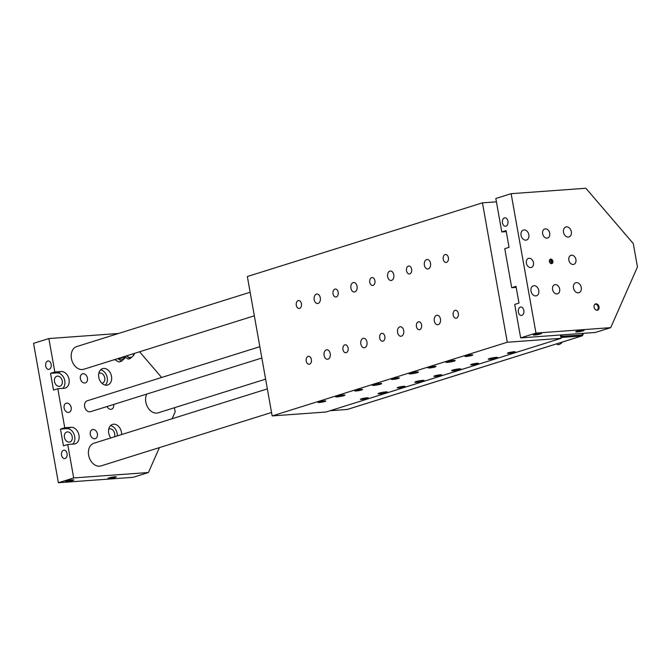 <?xml version="1.0" encoding="UTF-8"?>
<svg xmlns="http://www.w3.org/2000/svg" width="671" height="671" viewBox="0 0 671 671"><rect width="100%" height="100%" fill="white"/><g stroke="black" fill="none" stroke-linecap="round" stroke-linejoin="round"><path stroke-width="1.01" d="M453.554 360.444A4.756 0.545 -10.1 0 1 455.173 360.57A4.756 0.545 -10.1 0 1 450.593 361.946A4.756 0.545 -10.1 0 1 445.812 362.239A4.756 0.545 -10.1 0 1 448.505 361.25A4.756 0.545 -10.1 0 1 453.554 360.444M416.817 371.952A4.756 0.545 -10.1 0 1 418.436 372.078A4.756 0.545 -10.1 0 1 413.856 373.453A4.756 0.545 -10.1 0 1 409.075 373.747A4.756 0.545 -10.1 0 1 411.768 372.757A4.756 0.545 -10.1 0 1 416.817 371.952M380.08 383.468A4.756 0.545 -10.1 0 1 381.698 383.594A4.756 0.545 -10.1 0 1 377.119 384.969A4.756 0.545 -10.1 0 1 372.338 385.263A4.756 0.545 -10.1 0 1 375.03 384.273A4.756 0.545 -10.1 0 1 380.08 383.468M343.342 394.984A4.756 0.545 -10.1 0 1 344.961 395.11A4.756 0.545 -10.1 0 1 340.382 396.477A4.756 0.545 -10.1 0 1 335.601 396.771A4.756 0.545 -10.1 0 1 338.293 395.781A4.756 0.545 -10.1 0 1 343.342 394.984M496.02 357.358A4.756 0.545 -10.1 0 1 497.63 357.484A4.756 0.545 -10.1 0 1 493.051 358.859A4.756 0.545 -10.1 0 1 488.278 359.153A4.756 0.545 -10.1 0 1 490.971 358.163A4.756 0.545 -10.1 0 1 496.02 357.358M459.283 368.874A4.756 0.545 -10.1 0 1 460.893 369A4.756 0.545 -10.1 0 1 456.314 370.375A4.756 0.545 -10.1 0 1 451.541 370.669A4.756 0.545 -10.1 0 1 454.225 369.679A4.756 0.545 -10.1 0 1 459.283 368.874M422.545 380.382A4.756 0.545 -10.1 0 1 424.156 380.507A4.756 0.545 -10.1 0 1 419.576 381.883A4.756 0.545 -10.1 0 1 414.804 382.176A4.756 0.545 -10.1 0 1 417.488 381.187A4.756 0.545 -10.1 0 1 422.545 380.382M385.808 391.898A4.756 0.545 -10.1 0 1 387.419 392.023A4.756 0.545 -10.1 0 1 382.839 393.399A4.756 0.545 -10.1 0 1 378.067 393.692A4.756 0.545 -10.1 0 1 380.751 392.703A4.756 0.545 -10.1 0 1 385.808 391.898M434.322 320.956A4.756 3.162 85.8 0 1 437.039 315.253A4.756 3.162 85.8 0 1 440.537 319.765A4.756 3.162 85.8 0 1 437.727 324.73A4.756 3.162 85.8 0 1 434.322 320.956M397.584 332.464A4.756 3.162 85.8 0 1 400.302 326.769A4.756 3.162 85.8 0 1 403.799 331.273A4.756 3.162 85.8 0 1 400.99 336.246A4.756 3.162 85.8 0 1 397.584 332.464M360.847 343.98A4.756 3.162 85.8 0 1 363.565 338.276A4.756 3.162 85.8 0 1 367.062 342.789A4.756 3.162 85.8 0 1 364.252 347.754A4.756 3.162 85.8 0 1 360.847 343.98M324.11 355.487A4.756 3.162 85.8 0 1 326.827 349.792A4.756 3.162 85.8 0 1 330.325 354.305A4.756 3.162 85.8 0 1 327.515 359.27A4.756 3.162 85.8 0 1 324.11 355.487M453.185 315.043A3.984 2.65 85.8 0 1 455.466 310.27A3.984 2.65 85.8 0 1 458.394 314.045A3.984 2.65 85.8 0 1 456.037 318.205A3.984 2.65 85.8 0 1 453.185 315.043M416.448 326.551A3.984 2.65 85.8 0 1 418.729 321.778A3.984 2.65 85.8 0 1 421.656 325.561A3.984 2.65 85.8 0 1 419.3 329.721A3.984 2.65 85.8 0 1 416.448 326.551M379.711 338.067A3.984 2.65 85.8 0 1 381.992 333.294A3.984 2.65 85.8 0 1 384.919 337.068A3.984 2.65 85.8 0 1 382.562 341.229A3.984 2.65 85.8 0 1 379.711 338.067M342.973 349.574A3.984 2.65 85.8 0 1 345.255 344.802A3.984 2.65 85.8 0 1 348.182 348.584A3.984 2.65 85.8 0 1 345.825 352.745A3.984 2.65 85.8 0 1 342.973 349.574M306.236 361.09A3.984 2.65 85.8 0 1 308.517 356.318A3.984 2.65 85.8 0 1 311.445 360.092A3.984 2.65 85.8 0 1 309.088 364.252A3.984 2.65 85.8 0 1 306.236 361.09M471.428 354.842A3.984 0.461 -10.1 0 1 472.778 354.951A3.984 0.461 -10.1 0 1 468.945 356.1A3.984 0.461 -10.1 0 1 464.944 356.343A3.984 0.461 -10.1 0 1 467.201 355.521A3.984 0.461 -10.1 0 1 471.428 354.842M434.691 366.358A3.984 0.461 -10.1 0 1 436.041 366.458A3.984 0.461 -10.1 0 1 432.208 367.616A3.984 0.461 -10.1 0 1 428.207 367.859A3.984 0.461 -10.1 0 1 430.463 367.029A3.984 0.461 -10.1 0 1 434.691 366.358M397.953 377.865A3.984 0.461 -10.1 0 1 399.304 377.974A3.984 0.461 -10.1 0 1 395.471 379.123A3.984 0.461 -10.1 0 1 391.47 379.367A3.984 0.461 -10.1 0 1 393.726 378.545A3.984 0.461 -10.1 0 1 397.953 377.865M361.216 389.381A3.984 0.461 -10.1 0 1 362.566 389.482A3.984 0.461 -10.1 0 1 358.733 390.639A3.984 0.461 -10.1 0 1 354.733 390.883A3.984 0.461 -10.1 0 1 356.98 390.052A3.984 0.461 -10.1 0 1 361.216 389.381M324.479 400.889A3.984 0.461 -10.1 0 1 325.829 400.998A3.984 0.461 -10.1 0 1 321.996 402.147A3.984 0.461 -10.1 0 1 317.995 402.39A3.984 0.461 -10.1 0 1 320.243 401.568A3.984 0.461 -10.1 0 1 324.479 400.889M513.885 351.763A3.984 0.461 -10.1 0 1 515.244 351.864A3.984 0.461 -10.1 0 1 511.403 353.013A3.984 0.461 -10.1 0 1 507.41 353.265A3.984 0.461 -10.1 0 1 509.658 352.434A3.984 0.461 -10.1 0 1 513.885 351.763M477.148 363.271A3.984 0.461 -10.1 0 1 478.507 363.38A3.984 0.461 -10.1 0 1 474.665 364.529A3.984 0.461 -10.1 0 1 470.665 364.772A3.984 0.461 -10.1 0 1 472.921 363.942A3.984 0.461 -10.1 0 1 477.148 363.271M440.411 374.787A3.984 0.461 -10.1 0 1 441.77 374.888A3.984 0.461 -10.1 0 1 437.928 376.037A3.984 0.461 -10.1 0 1 433.927 376.288A3.984 0.461 -10.1 0 1 436.184 375.458A3.984 0.461 -10.1 0 1 440.411 374.787M403.674 386.295A3.984 0.461 -10.1 0 1 405.032 386.404A3.984 0.461 -10.1 0 1 401.191 387.553A3.984 0.461 -10.1 0 1 397.19 387.796A3.984 0.461 -10.1 0 1 399.446 386.974A3.984 0.461 -10.1 0 1 403.674 386.295M366.936 397.811A3.984 0.461 -10.1 0 1 368.295 397.911A3.984 0.461 -10.1 0 1 364.454 399.069A3.984 0.461 -10.1 0 1 360.453 399.312A3.984 0.461 -10.1 0 1 362.709 398.482A3.984 0.461 -10.1 0 1 366.936 397.811M325.955 412.019L561.073 338.335L507.284 342.244L272.166 415.919L325.955 412.019M561.073 338.335L560.495 335.089L562.441 336.263L581.195 335.064M424.391 265.196A4.756 3.162 85.8 0 1 427.108 259.492A4.756 3.162 85.8 0 1 430.606 264.005A4.756 3.162 85.8 0 1 427.796 268.97A4.756 3.162 85.8 0 1 424.391 265.196M387.653 276.704A4.756 3.162 85.8 0 1 390.371 271.009A4.756 3.162 85.8 0 1 393.869 275.513A4.756 3.162 85.8 0 1 391.059 280.486A4.756 3.162 85.8 0 1 387.653 276.704M350.916 288.22A4.756 3.162 85.8 0 1 353.634 282.516A4.756 3.162 85.8 0 1 357.131 287.029A4.756 3.162 85.8 0 1 354.322 291.994A4.756 3.162 85.8 0 1 350.916 288.22M314.179 299.727A4.756 3.162 85.8 0 1 316.897 294.032A4.756 3.162 85.8 0 1 320.394 298.545A4.756 3.162 85.8 0 1 317.584 303.51A4.756 3.162 85.8 0 1 314.179 299.727M443.254 259.283A3.984 2.65 85.8 0 1 445.527 254.51A3.984 2.65 85.8 0 1 448.463 258.285A3.984 2.65 85.8 0 1 446.106 262.445A3.984 2.65 85.8 0 1 443.254 259.283M406.517 270.79A3.984 2.65 85.8 0 1 408.79 266.018A3.984 2.65 85.8 0 1 411.726 269.801A3.984 2.65 85.8 0 1 409.369 273.961A3.984 2.65 85.8 0 1 406.517 270.79M369.78 282.306A3.984 2.65 85.8 0 1 372.053 277.534A3.984 2.65 85.8 0 1 374.988 281.308A3.984 2.65 85.8 0 1 372.631 285.469A3.984 2.65 85.8 0 1 369.78 282.306M333.042 293.814A3.984 2.65 85.8 0 1 335.315 289.042A3.984 2.65 85.8 0 1 338.251 292.824A3.984 2.65 85.8 0 1 335.894 296.985A3.984 2.65 85.8 0 1 333.042 293.814M296.305 305.33A3.984 2.65 85.8 0 1 298.578 300.558A3.984 2.65 85.8 0 1 301.514 304.332A3.984 2.65 85.8 0 1 299.157 308.492A3.984 2.65 85.8 0 1 296.305 305.33M272.166 415.919L247.339 276.519L482.457 202.843L507.284 342.244M562.491 342.025A5.46 2.382 130.7 0 1 557.299 344.416L556.645 343.854M560.805 336.842L561.023 337.035A1.904 1.401 -107.4 0 0 562.013 337.404L581.707 335.97A1.904 1.401 -107.4 0 0 581.942 335.928L347.435 409.411A1.904 1.401 -107.4 0 1 347.192 409.461L330.166 410.694M583.51 333.319L582.671 335.232A1.904 1.401 -107.4 0 1 581.942 335.928M581.9 334.863A0.948 0.705 -107.4 0 1 581.539 335.039L561.845 336.473A0.948 0.705 72.6 0 1 561.359 336.288L560.637 335.903M582.864 333.361L582.378 334.477A0.948 0.705 -107.4 0 1 581.891 334.846M561.77 336.473L562.441 336.263M496.423 201.828L482.457 202.843M122.197 357.618A3.8 2.801 72.6 0 1 120.906 357.626A3.8 2.801 72.6 0 0 121.703 357.718A3.8 2.801 72.6 0 0 122.181 357.626L124.605 356.863M119.161 358.18A5.368 3.959 72.6 0 0 121.979 359.245A5.368 3.959 72.6 0 0 124.781 356.972M125.611 357.358L121.627 361.174L117.744 358.616M114.615 359.597L118.96 362.013L121.627 361.174M64.752 427.762L71.118 427.301A8.555 6.307 -107.4 0 1 78.826 434.489A8.555 6.307 -107.4 0 1 75.169 443.825A8.555 6.307 -107.4 0 1 74.095 444.026L67.729 444.487L63.443 445.838L60.465 429.105L64.752 427.762L57.798 388.727L53.512 390.069L50.535 373.344L54.821 372.002L48.857 338.545L118.49 333.487M48.857 338.545L33.55 343.342L58.377 482.743L133.126 477.316L148.434 472.518L73.693 477.945L67.729 444.487M148.434 472.518L159.404 447.616M172.128 418.729L175.173 411.818L174.443 407.725M161.61 377.471L139.585 351.772M54.821 372.002L61.187 371.541A8.555 6.307 -107.4 0 1 68.895 378.721A8.555 6.307 -107.4 0 1 65.23 388.064A8.555 6.307 -107.4 0 1 64.164 388.266L57.798 388.727M261.849 358.012L90.577 411.684A5.704 4.202 -107.4 0 1 89.864 411.818A5.704 4.202 -107.4 0 1 84.731 407.029A5.704 4.202 -107.4 0 1 87.171 400.805L259.836 346.697M94.67 438.767A4.756 3.506 -107.4 0 1 90.384 434.774A4.756 3.506 -107.4 0 1 92.422 429.591A4.756 3.506 -107.4 0 1 97.186 433.072A4.756 3.506 -107.4 0 1 95.257 438.658A4.756 3.506 -107.4 0 1 94.67 438.767M113.642 404.454A4.756 3.506 -107.4 0 1 111.529 409.235A4.756 3.506 -107.4 0 1 110.933 409.344A4.756 3.506 -107.4 0 1 107.058 406.517M68.467 412.43A4.756 3.506 -107.4 0 1 64.19 408.438A4.756 3.506 -107.4 0 1 66.219 403.246A4.756 3.506 -107.4 0 1 70.983 406.735A4.756 3.506 -107.4 0 1 69.063 412.321A4.756 3.506 -107.4 0 1 68.467 412.43M84.731 383.007A4.756 3.506 -107.4 0 1 80.453 379.014A4.756 3.506 -107.4 0 1 82.483 373.831A4.756 3.506 -107.4 0 1 87.255 377.312A4.756 3.506 -107.4 0 1 85.326 382.898A4.756 3.506 -107.4 0 1 84.731 383.007M254.334 315.815L83.816 369.251A11.877 8.765 -107.4 0 1 82.332 369.536A11.877 8.765 -107.4 0 1 71.629 359.555A11.877 8.765 -107.4 0 1 76.712 346.58L250.132 292.237M271.554 412.472L101.036 465.9A11.877 8.765 -107.4 0 1 99.551 466.186A11.877 8.765 -107.4 0 1 88.849 456.205A11.877 8.765 -107.4 0 1 93.932 443.229L267.352 388.886M158.767 412.631A11.902 8.782 -107.4 0 1 158.247 412.824A11.902 8.782 -107.4 0 1 156.762 413.101A11.902 8.782 -107.4 0 1 147.41 406.743A11.902 8.782 -107.4 0 1 146.748 394.078M106.63 385.188A8.555 6.307 -107.4 0 1 98.922 377.999A8.555 6.307 -107.4 0 1 102.579 368.656A8.555 6.307 -107.4 0 1 111.16 374.938A8.555 6.307 -107.4 0 1 107.696 384.986A8.555 6.307 -107.4 0 1 106.63 385.188M110.841 437.937A8.555 6.307 -107.4 0 1 112.51 424.416A8.555 6.307 -107.4 0 1 121.594 434.565M550.044 259.367A2.265 1.669 -107.4 0 1 550.145 259.35A2.265 1.669 -107.4 0 1 552.158 261.136A2.265 1.669 -107.4 0 1 551.394 263.669M550.136 259.3A2.34 1.719 -107.4 0 1 552.141 261.069A2.34 1.719 -107.4 0 1 551.512 263.669M549.415 261.505L549.566 260.356L550.74 260.046L551.713 261.262L551.52 262.789L550.346 263.099L549.616 262.193M549.557 260.415L550.74 260.046M551.713 261.262L549.499 261.875M551.562 263.661A2.34 1.719 -107.4 0 1 549.457 261.698A2.34 1.719 -107.4 0 1 550.455 259.149A2.34 1.719 -107.4 0 1 552.795 260.868A2.34 1.719 -107.4 0 1 551.856 263.611A2.34 1.719 -107.4 0 1 551.562 263.661M65.062 458.536A4.236 2.818 85.8 0 1 64.626 458.612A4.236 2.818 85.8 0 1 61.506 454.594A4.236 2.818 85.8 0 1 64.013 450.166A4.236 2.818 85.8 0 1 67.1 453.856A4.236 2.818 85.8 0 1 65.062 458.536M49.168 369.318A4.236 2.818 85.8 0 1 48.731 369.402A4.236 2.818 85.8 0 1 45.62 365.376A4.236 2.818 85.8 0 1 48.119 360.948A4.236 2.818 85.8 0 1 51.206 364.638A4.236 2.818 85.8 0 1 49.168 369.318M66.915 481.602A4.236 0.486 -10.1 0 1 65.481 481.493A4.236 0.486 -10.1 0 1 69.566 480.268A4.236 0.486 -10.1 0 1 73.818 480A4.236 0.486 -10.1 0 1 71.42 480.881A4.236 0.486 -10.1 0 1 66.915 481.602M109.381 478.515A4.236 0.486 -10.1 0 1 107.939 478.406A4.236 0.486 -10.1 0 1 112.023 477.182A4.236 0.486 -10.1 0 1 116.284 476.922A4.236 0.486 -10.1 0 1 113.885 477.802A4.236 0.486 -10.1 0 1 109.381 478.515M117.308 435.907A8.555 6.307 72.6 0 0 110.539 425.624M114.431 436.813A5.225 3.858 72.6 0 0 113.869 431.411A5.225 3.858 72.6 0 0 109.876 428.811A5.225 3.858 72.6 0 0 109.222 428.937A5.225 3.858 72.6 0 0 108.727 429.146M105.381 385.12A8.555 6.307 72.6 0 0 106.874 376.28A8.555 6.307 72.6 0 0 100.608 369.864M101.891 383.258A5.225 3.858 72.6 0 0 102.411 383.149A5.225 3.858 72.6 0 0 104.651 377.446A5.225 3.858 72.6 0 0 99.937 373.051A5.225 3.858 72.6 0 0 99.291 373.177A5.225 3.858 72.6 0 0 98.796 373.378M72.678 444.135A8.555 6.307 72.6 0 0 74.129 434.498A8.555 6.307 72.6 0 0 66.832 428.643L60.465 429.105M67.41 431.898A5.225 3.858 72.6 0 0 66.756 432.023A5.225 3.858 72.6 0 0 64.642 438.163A5.225 3.858 72.6 0 0 69.885 441.996A5.225 3.858 72.6 0 0 72.124 436.284A5.225 3.858 72.6 0 0 67.41 431.898M62.747 388.375A8.555 6.307 72.6 0 0 64.198 378.738A8.555 6.307 72.6 0 0 56.901 372.883L50.535 373.344M57.48 376.137A5.225 3.858 72.6 0 0 56.825 376.255A5.225 3.858 72.6 0 0 54.712 382.403A5.225 3.858 72.6 0 0 59.954 386.236A5.225 3.858 72.6 0 0 62.193 380.524A5.225 3.858 72.6 0 0 57.48 376.137M58.377 482.743L73.693 477.945M504.458 217.89A4.236 2.818 85.8 0 1 504.894 217.815A4.236 2.818 85.8 0 1 508.006 221.833A4.236 2.818 85.8 0 1 505.506 226.261A4.236 2.818 85.8 0 1 502.42 222.571A4.236 2.818 85.8 0 1 504.458 217.89M520.352 307.108A4.236 2.818 85.8 0 1 520.78 307.024A4.236 2.818 85.8 0 1 523.9 311.05A4.236 2.818 85.8 0 1 521.401 315.479A4.236 2.818 85.8 0 1 518.314 311.789A4.236 2.818 85.8 0 1 520.352 307.108M540.172 333.302A4.236 0.486 -10.1 0 1 541.614 333.412A4.236 0.486 -10.1 0 1 537.521 334.636A4.236 0.486 -10.1 0 1 533.269 334.904A4.236 0.486 -10.1 0 1 535.668 334.015A4.236 0.486 -10.1 0 1 540.172 333.302M582.629 330.216A4.236 0.486 -10.1 0 1 584.072 330.333A4.236 0.486 -10.1 0 1 579.987 331.558A4.236 0.486 -10.1 0 1 575.726 331.818A4.236 0.486 -10.1 0 1 578.125 330.937A4.236 0.486 -10.1 0 1 582.629 330.216M568.329 237.073A5.225 3.858 -107.4 0 1 563.615 232.678A5.225 3.858 -107.4 0 1 565.854 226.974A5.225 3.858 -107.4 0 1 571.096 230.807A5.225 3.858 -107.4 0 1 568.983 236.947A5.225 3.858 -107.4 0 1 568.329 237.073M578.259 292.833A5.225 3.858 -107.4 0 1 573.554 288.438A5.225 3.858 -107.4 0 1 575.785 282.734A5.225 3.858 -107.4 0 1 581.027 286.567A5.225 3.858 -107.4 0 1 578.914 292.707A5.225 3.858 -107.4 0 1 578.259 292.833M506.261 231.612L501.791 231.94L506.077 230.598L509.054 247.322L504.768 248.664L511.721 287.7L516.007 286.358L518.985 303.082L514.699 304.424L520.662 337.882L535.97 333.084L511.134 193.684L585.884 188.257L633.29 243.581L637.45 266.949L610.711 327.658L535.97 333.084M516.192 287.373L511.721 287.7M535.802 295.911A5.225 3.858 -107.4 0 1 531.088 291.524A5.225 3.858 -107.4 0 1 533.328 285.812A5.225 3.858 -107.4 0 1 538.57 289.646A5.225 3.858 -107.4 0 1 536.448 295.794A5.225 3.858 -107.4 0 1 535.802 295.911M525.863 240.151A5.225 3.858 -107.4 0 1 521.157 235.764A5.225 3.858 -107.4 0 1 523.397 230.052A5.225 3.858 -107.4 0 1 528.639 233.885A5.225 3.858 -107.4 0 1 526.517 240.025A5.225 3.858 -107.4 0 1 525.863 240.151M547.016 238.146A4.756 3.506 -107.4 0 1 542.73 234.154A4.756 3.506 -107.4 0 1 544.768 228.962A4.756 3.506 -107.4 0 1 545.355 228.853A4.756 3.506 -107.4 0 1 549.641 232.845A4.756 3.506 -107.4 0 1 547.611 238.037A4.756 3.506 -107.4 0 1 547.016 238.146M573.21 264.483A4.756 3.506 -107.4 0 1 568.933 260.491A4.756 3.506 -107.4 0 1 570.962 255.307A4.756 3.506 -107.4 0 1 571.558 255.19A4.756 3.506 -107.4 0 1 575.835 259.182A4.756 3.506 -107.4 0 1 573.806 264.374A4.756 3.506 -107.4 0 1 573.21 264.483M530.753 267.57A4.756 3.506 -107.4 0 1 526.467 263.577A4.756 3.506 -107.4 0 1 528.505 258.385A4.756 3.506 -107.4 0 1 529.092 258.276A4.756 3.506 -107.4 0 1 533.378 262.269A4.756 3.506 -107.4 0 1 531.34 267.452A4.756 3.506 -107.4 0 1 530.753 267.57M556.947 293.906A4.756 3.506 -107.4 0 1 552.661 289.914A4.756 3.506 -107.4 0 1 554.699 284.722A4.756 3.506 -107.4 0 1 555.294 284.613A4.756 3.506 -107.4 0 1 559.572 288.605A4.756 3.506 -107.4 0 1 557.542 293.797A4.756 3.506 -107.4 0 1 556.947 293.906M595.219 304.055A3.288 2.424 -107.4 0 1 598.121 306.546A3.288 2.424 -107.4 0 1 597.156 310.245A3.288 2.424 -107.4 0 1 594.17 307.486A3.288 2.424 -107.4 0 1 595.58 303.896A3.288 2.424 -107.4 0 1 598.876 306.311A3.288 2.424 -107.4 0 1 597.542 310.17A3.288 2.424 -107.4 0 1 597.131 310.245M520.662 337.882L595.403 332.455L610.711 327.658M511.134 193.684L495.827 198.482L501.791 231.94M594.791 304.391A3.07 2.265 -107.4 0 1 598.113 306.546A3.07 2.265 -107.4 0 1 596.62 310.212M126.718 355.806A6.173 4.554 72.6 0 0 127.943 356.804A6.173 4.554 72.6 0 0 132.539 356.469A6.173 4.554 72.6 0 0 133.957 353.542M134.158 353.474L134.175 354.674L132.539 356.469L130.199 358.49L128.287 359.094L124.169 356.603M130.199 358.49L126.316 355.932M347.192 409.461L581.707 335.97M562.013 337.404L560.964 337.731M71.118 427.301L66.832 428.643M61.187 371.541L56.901 372.883M581.262 335.064L582.009 334.829M265.615 379.149L157.71 412.967"/></g></svg>
